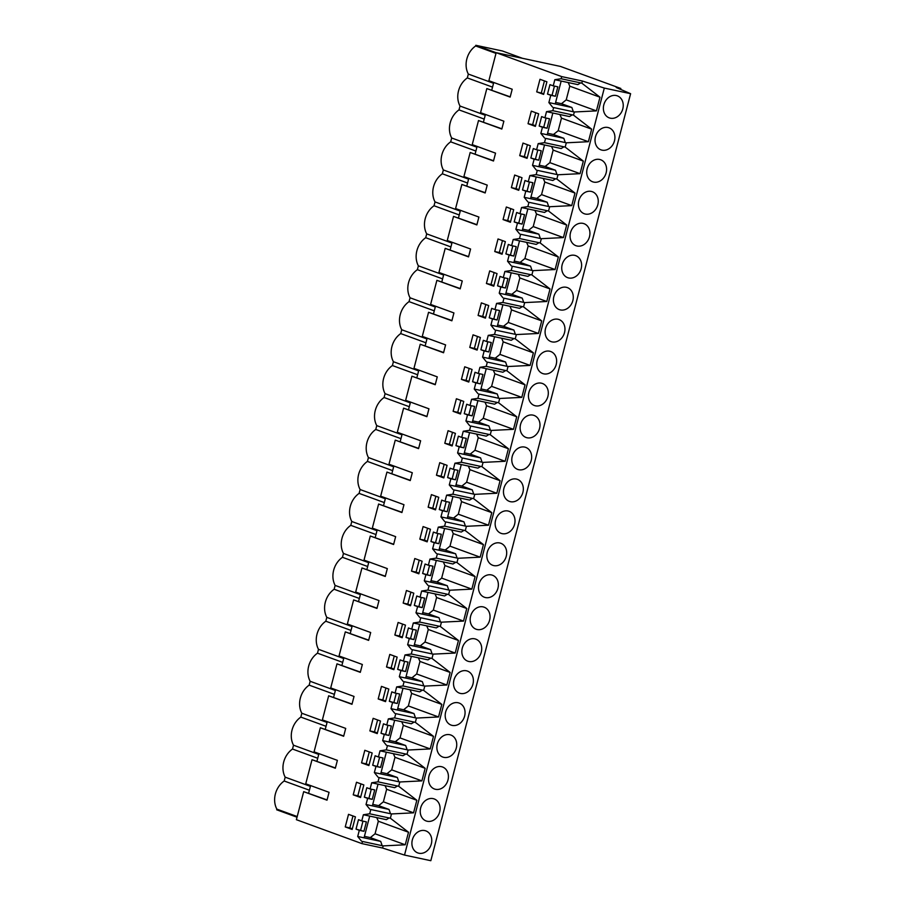 <?xml version="1.0" encoding="UTF-8"?>
<svg xmlns="http://www.w3.org/2000/svg" width="906" height="906" viewBox="0 0 906 906"><rect width="100%" height="100%" fill="white"/><g stroke="black" fill="none" stroke-linecap="round" stroke-linejoin="round"><path stroke-width="1.36" d="M620.837 88.471L560.508 66.444L496.182 52.684L561.697 76.602L582.399 81.03L604.313 88.075L630.61 93.692L616.227 87.486L620.837 88.471L620.678 89.105M308.629 793.192L310.611 785.581M335.401 767.96L312.015 759.704L305.741 783.803L329.059 792.32L327.009 800.179L303.691 791.663L296.387 819.692L361.913 843.611L382.604 848.039L404.518 855.071L430.826 860.7L630.61 93.692M316.953 761.233L318.935 753.622M343.725 736.012L320.339 727.756L314.065 751.844L337.383 760.361L335.333 768.22L312.015 759.704M325.277 729.273L327.259 721.663M352.049 704.053L328.663 695.797L322.389 719.885L345.707 728.401L343.657 736.261L320.339 727.756M333.601 697.314L335.582 689.704M360.373 672.093L336.987 663.838L330.713 687.926L354.031 696.442L351.981 704.302L328.663 695.797M341.924 665.355L343.906 657.745M368.697 640.134L345.311 631.878L339.037 655.967L362.355 664.483L360.305 672.343L336.987 663.838M350.248 633.396L352.23 625.786M377.021 608.175L353.634 599.919L347.36 624.008L370.679 632.524L368.629 640.383L345.311 631.878M358.572 601.437L360.554 593.826M385.344 576.216L361.958 567.96L355.684 592.048L379.002 600.565L376.953 608.424L353.634 599.919M366.896 569.478L368.878 561.867M393.668 544.257L370.282 536.001L364.008 560.089L387.326 568.606L385.276 576.465L361.958 567.96M375.22 537.518L377.202 529.908M401.992 512.298L378.617 504.042L372.332 528.13L395.65 536.646L393.6 544.506L370.282 536.001M383.544 505.559L385.526 497.949M410.316 480.339L386.941 472.083L380.656 496.182L403.974 504.687L401.924 512.547L378.617 504.042M391.868 473.6L393.85 465.99M418.64 448.379L395.265 440.123L388.98 464.223L412.298 472.728L410.248 480.588L386.941 472.083M400.192 441.641L402.173 434.042M426.964 416.42L403.589 408.164L397.315 432.264L420.622 440.769L418.572 448.629L395.265 440.123M408.527 409.682L410.509 402.083M435.288 384.461L411.913 376.205L405.639 400.305L428.946 408.81L426.896 416.681L403.589 408.164M416.851 377.734L418.832 370.124M443.612 352.502L420.237 344.246L413.963 368.346L437.27 376.851L435.231 384.722L411.913 376.205M425.174 345.775L427.156 338.165M451.935 320.543L428.561 312.287L422.287 336.386L445.593 344.892L443.555 352.762L420.237 344.246M433.498 313.816L435.48 306.205M460.271 288.584L436.885 280.328L430.61 304.427L453.929 312.932L451.879 320.803L428.561 312.287M441.822 281.857L443.804 274.246M468.595 256.625L445.208 248.369L438.934 272.468L462.253 280.973L460.203 288.844L436.885 280.328M450.146 249.897L452.128 242.287M476.918 224.665L453.532 216.409L447.258 240.509L470.576 249.014L468.527 256.885L445.208 248.369M458.47 217.938L460.452 210.328M485.242 192.706L461.856 184.45L455.582 208.55L478.9 217.055L476.85 224.926L453.532 216.409M466.794 185.979L468.776 178.369M493.566 160.747L470.18 152.491L463.906 176.591L487.224 185.107L485.174 192.967L461.856 184.45M475.118 154.02L477.1 146.41M501.89 128.799L478.504 120.543L472.23 144.632L495.548 153.148L493.498 161.008L470.18 152.491M483.442 122.061L485.423 114.45M510.214 96.84L486.828 88.584L480.554 112.672L503.872 121.189L501.822 129.048L478.504 120.543M491.765 90.102L493.747 82.491M496.182 52.684L488.878 80.713L512.196 89.23L511.177 93.159L510.146 97.089L486.828 88.584M327.077 799.919L303.691 791.663M370.792 809.511L391.483 813.939L370.792 809.511L369.682 813.792L363.374 814.743L386.364 819.658L389.138 817.948M379.116 777.552L399.806 781.98L379.116 777.552L378.006 781.833L371.698 782.784L370.09 788.933L366.805 787.733L364.348 797.178L367.632 798.367L366.035 804.517L369.75 809.126M387.44 745.593L408.142 750.021L387.44 745.593L386.33 749.874L380.022 750.825L378.414 756.974L375.129 755.774L372.672 765.219L375.956 766.408L374.359 772.558L378.074 777.178M395.763 713.634L416.466 718.062L395.763 713.634L394.654 717.914L388.346 718.866L386.737 725.015L383.453 723.815L380.996 733.26L384.28 734.449L382.683 740.61L386.398 745.219M404.087 681.674L424.789 686.102L404.087 681.674L402.977 685.955L396.669 686.907L395.073 693.056L391.788 691.856L389.32 701.301L392.604 702.501L391.007 708.651L394.722 713.26M412.411 649.715L433.113 654.143L412.411 649.715L411.301 653.996L404.993 654.947L403.397 661.097L400.112 659.896L397.655 669.341L400.939 670.542L399.331 676.691L403.045 681.301M420.735 617.756L441.437 622.184L420.735 617.756L419.625 622.037L413.317 622.988L411.72 629.138L408.436 627.949L405.979 637.382L409.263 638.583L407.655 644.732L411.369 649.342M429.059 585.808L449.761 590.225L429.059 585.808L427.949 590.078L421.641 591.029L420.044 597.179L416.76 595.989L414.302 605.423L417.587 606.624L415.979 612.773L419.693 617.382M437.383 553.849L458.085 558.266L437.383 553.849L436.273 558.119L429.965 559.07L428.368 565.219L425.084 564.03L422.626 573.464L425.911 574.664L424.302 580.814L428.017 585.423M445.718 521.89L466.409 526.307L445.718 521.89L444.597 526.16L438.289 527.122L436.692 533.272L433.408 532.071L430.95 541.505L434.234 542.705L432.626 548.855L436.341 553.464M454.042 489.931L474.733 494.348L454.042 489.931L452.921 494.2L446.613 495.163L445.016 501.312L441.732 500.112L439.274 509.546L442.558 510.746L440.95 516.896L444.665 521.505M462.366 457.972L483.057 462.4L462.366 457.972L461.245 462.241L454.937 463.204L453.34 469.353L450.055 468.153L447.598 477.587L450.882 478.787L449.274 484.937L452.989 489.546M470.69 426.013L491.38 430.441L470.69 426.013L469.568 430.293L463.26 431.245L461.664 437.394L458.379 436.194L455.922 445.627L459.206 446.828L457.609 452.977L461.313 457.587M479.014 394.053L499.704 398.481L479.014 394.053L477.892 398.334L471.596 399.286L469.988 405.435L466.703 404.235L464.246 413.668L467.53 414.869L465.933 421.018L469.636 425.627M487.337 362.094L508.028 366.522L487.337 362.094L486.216 366.375L479.92 367.326L478.311 373.476L475.027 372.275L472.57 381.709L475.854 382.91L474.257 389.059L477.972 393.668M495.661 330.135L516.352 334.563L495.661 330.135L494.54 334.416L488.243 335.367L486.635 341.517L483.351 340.316L480.893 349.75L484.178 350.95L482.581 357.1L486.296 361.709M503.985 298.176L524.676 302.604L503.985 298.176L502.875 302.457L496.567 303.408L494.959 309.558L491.675 308.357L489.217 317.791L492.502 318.991L490.905 325.141L494.619 329.75M512.309 266.217L533 270.645L512.309 266.217L511.199 270.498L504.891 271.449L503.283 277.598L499.999 276.398L497.541 285.832L500.825 287.032L499.229 293.182L502.943 297.791M520.633 234.258L541.335 238.686L520.633 234.258L519.523 238.538L513.215 239.49L511.607 245.639L508.323 244.439L505.865 253.873L509.149 255.073L507.553 261.222L511.267 265.832M528.957 202.298L549.659 206.727L528.957 202.298L527.847 206.579L521.539 207.531L519.931 213.68L516.647 212.48L514.189 221.913L517.473 223.114L515.876 229.263L519.591 233.873M537.281 170.339L557.983 174.767L537.281 170.339L536.171 174.62L529.863 175.571L528.266 181.721L524.97 180.521L522.513 189.966L525.797 191.155L524.2 197.304L527.915 201.925M545.605 138.38L566.307 142.808L545.605 138.38L544.495 142.661L538.187 143.612L536.59 149.762L533.306 148.561L530.848 158.006L534.132 159.196L532.524 165.345L536.239 169.966M553.634 107.554L574.336 111.982L553.634 107.554L552.819 110.702L546.511 111.653L544.914 117.803L541.629 116.602L539.172 126.047L542.456 127.236L540.848 133.397L544.563 138.006M561.697 76.602L561.142 78.743L554.834 79.694L553.238 85.844L549.953 84.643L547.496 94.088L550.78 95.289L548.877 102.571L552.592 107.18M362.468 841.47L383.159 845.898L362.468 841.47L361.913 843.611M363.374 814.743L361.766 820.893L358.482 819.692L356.024 829.126L359.308 830.326L357.711 836.476L361.426 841.085M536.714 91.868L543.623 94.394L546.907 81.812L539.987 79.286L536.714 91.868L543.793 93.76M430.441 529.263L423.102 526.579L419.818 539.161L427.168 541.845L430.441 529.263M363.85 784.936L360.565 797.518L353.227 794.834L356.5 782.252L363.85 784.936M511.392 187.621L518.742 190.305L522.015 177.723L514.665 175.039L511.392 187.621L516.001 188.607L519.115 176.659M480.395 337.508L477.111 350.09L469.772 347.417L473.045 334.835L480.395 337.508M519.716 155.662L527.066 158.346L530.338 145.764L522.989 143.08L519.716 155.662L524.325 156.647L527.439 144.7M538.662 113.805L535.389 126.387L528.039 123.703L531.312 111.121L538.662 113.805M503.068 219.58L510.418 222.264L513.691 209.682L506.341 206.998L503.068 219.58L507.677 220.566L510.791 208.618M478.096 315.458L485.435 318.142L488.719 305.56L481.369 302.876L478.096 315.458L482.705 316.443L485.82 304.495M472.071 369.467L468.787 382.049L461.437 379.376L464.721 366.794L472.071 369.467M369.875 730.916L377.224 733.6L380.497 721.017L373.147 718.333L369.875 730.916L374.484 731.901L377.598 719.953M394.846 635.038L398.119 622.456L405.469 625.14L402.196 637.722L394.846 635.038L399.455 636.023L402.57 624.087M397.145 657.099L389.795 654.415L386.522 666.997L393.872 669.681L397.145 657.099M388.821 689.058L381.471 686.374L378.198 698.956L385.548 701.64L388.821 689.058M453.113 411.335L460.463 414.008L463.747 401.426L456.398 398.753L453.113 411.335L457.734 412.321L460.848 400.373M455.424 433.385L448.074 430.701L444.789 443.283L452.139 445.967L455.424 433.385M403.17 603.079L406.443 590.497L413.793 593.181L410.52 605.763L403.17 603.079L407.779 604.064L410.894 592.128M505.367 241.642L502.083 254.224L494.744 251.54L498.017 238.958L505.367 241.642M486.42 283.499L493.759 286.183L497.043 273.601L489.693 270.917L486.42 283.499L491.029 284.484L494.144 272.536M438.764 497.303L431.426 494.619L428.142 507.201L435.492 509.885L438.764 497.303M372.173 752.977L364.824 750.293L361.551 762.875L368.889 765.559L372.173 752.977M345.243 826.918L352.162 829.443L355.435 816.861L348.527 814.335L345.243 826.918L349.863 827.903L352.966 815.955M422.117 561.222L414.778 558.538L411.494 571.12L418.844 573.804L422.117 561.222M447.088 465.344L439.75 462.66L436.466 475.242L443.815 477.926L447.088 465.344M582.399 81.03L581.833 83.171L561.142 78.743M581.833 83.171L599.976 97.191L596.42 110.883L574.336 111.982L573.509 115.13L591.652 129.15L588.39 141.71L566.307 142.808L565.185 147.089L583.328 161.109L580.055 173.669L557.983 174.767L557.417 176.908L556.862 179.048L575.004 193.069L571.731 205.617L549.659 206.727L549.093 208.867L548.538 211.007L566.68 225.028L563.407 237.576L541.335 238.686L540.769 240.826L540.214 242.967L558.356 256.987L555.084 269.535L533 270.645L531.89 274.926L550.033 288.946L546.76 301.494L524.676 302.604L523.566 306.885L541.709 320.905L538.436 333.453L516.352 334.563L515.242 338.833L533.385 352.864L530.112 365.412L508.028 366.522L506.918 370.792L525.061 384.824L521.788 397.372L499.704 398.481L498.594 402.751L516.737 416.783L513.464 429.331L491.38 430.441L490.825 432.57L490.271 434.71L508.413 448.742L505.14 461.29L483.057 462.4L482.502 464.529L481.947 466.669L500.089 480.69L496.816 493.249L474.733 494.348L473.623 498.628L491.765 512.649L488.493 525.208L466.409 526.307L465.299 530.588L483.43 544.608L480.169 557.167L458.085 558.266L456.964 562.547L475.106 576.567L471.845 589.127L449.761 590.225L448.64 594.506L466.783 608.526L463.521 621.086L441.437 622.184L440.316 626.465L458.459 640.485L455.197 653.045L433.113 654.143L431.992 658.424L450.135 672.445L446.862 685.004L424.789 686.102L423.668 690.383L441.811 704.404L438.538 716.963L416.466 718.062L415.344 722.342L433.487 736.363L430.214 748.922L408.142 750.021L407.02 754.302L425.163 768.322L421.89 780.881L399.806 781.98L398.697 786.261L416.839 800.281L413.566 812.829L391.483 813.939L390.373 818.22L408.515 832.24L405.242 844.788L383.159 845.898L382.604 848.039M604.313 88.075L404.518 855.071M603.815 104.836A11.721 9.672 -69.9 0 1 617.326 95.843A11.721 9.672 -69.9 0 1 622.796 108.89A11.721 9.672 -69.9 0 1 609.285 117.882A11.721 9.672 -69.9 0 1 603.815 104.836M445.639 712.048A11.721 9.672 -69.9 0 1 459.149 703.056A11.721 9.672 -69.9 0 1 464.619 716.102A11.721 9.672 -69.9 0 1 451.109 725.094A11.721 9.672 -69.9 0 1 445.639 712.048M437.315 744.007A11.721 9.672 -69.9 0 1 450.826 735.015A11.721 9.672 -69.9 0 1 456.296 748.062A11.721 9.672 -69.9 0 1 442.785 757.054A11.721 9.672 -69.9 0 1 437.315 744.007M512.241 456.375A11.721 9.672 -69.9 0 1 525.752 447.394A11.721 9.672 -69.9 0 1 531.222 460.441A11.721 9.672 -69.9 0 1 517.711 469.421A11.721 9.672 -69.9 0 1 512.241 456.375M553.86 296.579A11.721 9.672 -69.9 0 1 567.371 287.598A11.721 9.672 -69.9 0 1 572.841 300.645A11.721 9.672 -69.9 0 1 559.33 309.625A11.721 9.672 -69.9 0 1 553.86 296.579M545.537 328.538A11.721 9.672 -69.9 0 1 559.047 319.558A11.721 9.672 -69.9 0 1 564.517 332.604A11.721 9.672 -69.9 0 1 551.007 341.585A11.721 9.672 -69.9 0 1 545.537 328.538M537.213 360.497A11.721 9.672 -69.9 0 1 550.723 351.517A11.721 9.672 -69.9 0 1 556.193 364.563A11.721 9.672 -69.9 0 1 542.683 373.544A11.721 9.672 -69.9 0 1 537.213 360.497M587.156 168.754A11.721 9.672 -69.9 0 1 600.678 159.762A11.721 9.672 -69.9 0 1 606.148 172.808A11.721 9.672 -69.9 0 1 592.626 181.789A11.721 9.672 -69.9 0 1 587.156 168.754M614.472 140.849A11.721 9.672 -69.9 0 1 600.95 149.841A11.721 9.672 -69.9 0 1 595.48 136.795A11.721 9.672 -69.9 0 1 609.002 127.803A11.721 9.672 -69.9 0 1 614.472 140.849M570.508 232.661A11.721 9.672 -69.9 0 1 584.019 223.68A11.721 9.672 -69.9 0 1 589.489 236.726A11.721 9.672 -69.9 0 1 575.978 245.707A11.721 9.672 -69.9 0 1 570.508 232.661M578.832 200.713A11.721 9.672 -69.9 0 1 592.343 191.721A11.721 9.672 -69.9 0 1 597.813 204.767A11.721 9.672 -69.9 0 1 584.302 213.748A11.721 9.672 -69.9 0 1 578.832 200.713M581.165 268.686A11.721 9.672 -69.9 0 1 567.654 277.666A11.721 9.672 -69.9 0 1 562.184 264.62A11.721 9.672 -69.9 0 1 575.695 255.639A11.721 9.672 -69.9 0 1 581.165 268.686M503.917 488.334A11.721 9.672 -69.9 0 1 517.428 479.353A11.721 9.672 -69.9 0 1 522.898 492.388A11.721 9.672 -69.9 0 1 509.387 501.38A11.721 9.672 -69.9 0 1 503.917 488.334M487.269 552.252A11.721 9.672 -69.9 0 1 500.78 543.26A11.721 9.672 -69.9 0 1 506.25 556.307A11.721 9.672 -69.9 0 1 492.739 565.299A11.721 9.672 -69.9 0 1 487.269 552.252M478.946 584.211A11.721 9.672 -69.9 0 1 492.456 575.219A11.721 9.672 -69.9 0 1 497.926 588.266A11.721 9.672 -69.9 0 1 484.416 597.258A11.721 9.672 -69.9 0 1 478.946 584.211M470.622 616.171A11.721 9.672 -69.9 0 1 484.132 607.179A11.721 9.672 -69.9 0 1 489.602 620.225A11.721 9.672 -69.9 0 1 476.092 629.217A11.721 9.672 -69.9 0 1 470.622 616.171M520.565 424.416A11.721 9.672 -69.9 0 1 534.076 415.435A11.721 9.672 -69.9 0 1 539.546 428.481A11.721 9.672 -69.9 0 1 526.035 437.462A11.721 9.672 -69.9 0 1 520.565 424.416M547.87 396.522A11.721 9.672 -69.9 0 1 534.359 405.503A11.721 9.672 -69.9 0 1 528.889 392.457A11.721 9.672 -69.9 0 1 542.4 383.476A11.721 9.672 -69.9 0 1 547.87 396.522M514.574 524.348A11.721 9.672 -69.9 0 1 501.063 533.34A11.721 9.672 -69.9 0 1 495.593 520.293A11.721 9.672 -69.9 0 1 509.104 511.312A11.721 9.672 -69.9 0 1 514.574 524.348M481.279 652.184A11.721 9.672 -69.9 0 1 467.756 661.176A11.721 9.672 -69.9 0 1 462.286 648.13A11.721 9.672 -69.9 0 1 475.809 639.138A11.721 9.672 -69.9 0 1 481.279 652.184M439.648 811.98A11.721 9.672 -69.9 0 1 426.137 820.961A11.721 9.672 -69.9 0 1 420.667 807.926A11.721 9.672 -69.9 0 1 434.178 798.933A11.721 9.672 -69.9 0 1 439.648 811.98M447.972 780.021A11.721 9.672 -69.9 0 1 434.461 789.001A11.721 9.672 -69.9 0 1 428.991 775.966A11.721 9.672 -69.9 0 1 442.502 766.974A11.721 9.672 -69.9 0 1 447.972 780.021M472.955 684.143A11.721 9.672 -69.9 0 1 459.433 693.135A11.721 9.672 -69.9 0 1 453.963 680.089A11.721 9.672 -69.9 0 1 467.485 671.097A11.721 9.672 -69.9 0 1 472.955 684.143M412.343 839.873A11.721 9.672 -69.9 0 1 425.854 830.893A11.721 9.672 -69.9 0 1 431.324 843.939A11.721 9.672 -69.9 0 1 417.813 852.92A11.721 9.672 -69.9 0 1 412.343 839.873M496.171 52.729L475.831 45.3L502.434 50.985L522.513 58.324M475.831 45.3L475.65 45.968L496.001 53.386M493.544 83.284L468.334 74.077A19.853 16.387 -69.9 0 1 475.65 45.968M468.334 74.077L467.326 77.927L492.547 87.123M485.22 115.243L460.01 106.036A19.853 16.387 -69.9 0 1 467.326 77.927M460.01 106.036L459.002 109.886L484.223 119.082M476.896 147.202L451.686 137.995A19.853 16.387 -69.9 0 1 459.002 109.886M451.686 137.995L450.678 141.834L475.888 151.042M468.572 179.161L443.351 169.954A19.853 16.387 -69.9 0 1 450.678 141.834M443.351 169.954L442.355 173.793L467.564 183.001M460.248 211.121L435.027 201.913A19.853 16.387 -69.9 0 1 442.355 173.793M435.027 201.913L434.031 205.753L459.24 214.96M451.924 243.08L426.703 233.873A19.853 16.387 -69.9 0 1 434.031 205.753M426.703 233.873L425.707 237.712L450.916 246.919M443.6 275.028L418.379 265.832A19.853 16.387 -69.9 0 1 425.707 237.712M418.379 265.832L417.383 269.671L442.592 278.878M435.276 306.987L410.056 297.791A19.853 16.387 -69.9 0 1 417.383 269.671M410.056 297.791L409.059 301.63L434.268 310.837M426.953 338.946L401.732 329.75A19.853 16.387 -69.9 0 1 409.059 301.63M401.732 329.75L400.735 333.589L425.945 342.796M418.617 370.905L393.408 361.709A19.853 16.387 -69.9 0 1 400.735 333.589M393.408 361.709L392.411 365.548L417.621 374.756M410.293 402.864L385.084 393.668A19.853 16.387 -69.9 0 1 392.411 365.548M385.084 393.668L384.087 397.508L409.297 406.715M401.97 434.823L376.76 425.627A19.853 16.387 -69.9 0 1 384.087 397.508M376.76 425.627L375.764 429.467L400.973 438.674M393.646 466.783L368.436 457.575A19.853 16.387 -69.9 0 1 375.764 429.467M368.436 457.575L367.428 461.426L392.649 470.633M385.322 498.742L360.112 489.534A19.853 16.387 -69.9 0 1 367.428 461.426M360.112 489.534L359.104 493.385L384.325 502.592M376.998 530.701L351.788 521.494A19.853 16.387 -69.9 0 1 359.104 493.385M351.788 521.494L350.781 525.344L376.001 534.551M368.674 562.66L343.465 553.453A19.853 16.387 -69.9 0 1 350.781 525.344M343.465 553.453L342.457 557.303L367.677 566.499M360.35 594.619L335.141 585.412A19.853 16.387 -69.9 0 1 342.457 557.303M335.141 585.412L334.133 589.262L359.354 598.458M352.026 626.578L326.817 617.371A19.853 16.387 -69.9 0 1 334.133 589.262M326.817 617.371L325.809 621.222L351.03 630.417M343.702 658.537L318.493 649.33A19.853 16.387 -69.9 0 1 325.809 621.222M318.493 649.33L317.485 653.181L342.695 662.377M335.379 690.497L310.158 681.289A19.853 16.387 -69.9 0 1 317.485 653.181M310.158 681.289L309.161 685.14L334.371 694.336M327.055 722.456L301.834 713.249A19.853 16.387 -69.9 0 1 309.161 685.14M301.834 713.249L300.837 717.099L326.047 726.295M318.731 754.415L293.51 745.208A19.853 16.387 -69.9 0 1 300.837 717.099M293.51 745.208L292.513 749.047L317.723 758.254M310.407 786.374L285.186 777.167A19.853 16.387 -69.9 0 1 292.513 749.047M285.186 777.167L284.19 781.006L309.399 790.213M297.213 816.555L276.862 809.126A19.853 16.387 -69.9 0 1 284.19 781.006M297.032 817.212L276.692 809.794L276.862 809.126M390.373 818.22L369.682 813.792M366.035 804.517L389.025 809.443L378.651 805.649L383.385 801.821L386.658 789.262L385.073 785.649M390.441 813.554L389.025 809.443M372.366 805.876L378.029 784.143L394.688 787.699L397.462 785.989M371.698 782.784L378.029 784.143M370.09 788.933L374.71 789.919L372.253 799.352L364.348 797.178M367.632 798.367L372.253 799.352M371.301 789.194L368.969 798.163M398.697 786.261L378.006 781.833M374.359 772.558L397.349 777.484L386.975 773.69L391.709 769.862L394.982 757.303L393.397 753.69M398.765 781.595L397.349 777.484M380.69 773.917L386.352 752.184L403.011 755.74L405.786 754.03M380.022 750.825L386.352 752.184M378.414 756.974L383.034 757.96L380.577 767.405L372.672 765.219M375.956 766.408L380.577 767.405M379.625 757.235L377.292 766.204M407.02 754.302L386.33 749.874M382.683 740.61L405.673 745.525L395.299 741.731L400.033 737.903L403.306 725.344L401.72 721.731M407.088 749.636L405.673 745.525M389.025 741.957L394.676 720.225L411.335 723.781L414.11 722.082M388.346 718.866L394.676 720.225M386.737 725.015L391.358 726L388.901 735.446L380.996 733.26M384.28 734.449L388.901 735.446M387.949 725.276L385.616 734.245M415.344 722.342L394.654 717.914M391.007 708.651L413.997 713.566L403.623 709.772L408.357 705.944L411.63 693.384L410.044 689.772M415.412 717.677L413.997 713.566M397.349 709.998L403.011 688.266L419.659 691.822L422.434 690.123M396.669 686.907L403.011 688.266M395.073 693.056L399.682 694.041L397.224 703.486L389.32 701.301M392.604 702.501L397.224 703.486M396.273 693.317L393.94 702.286M423.668 690.383L402.977 685.955M399.331 676.691L422.321 681.606L411.947 677.813L416.681 673.985L419.954 661.425L418.368 657.813M423.736 685.729L422.321 681.606M405.673 678.039L411.335 656.306L427.983 659.862L430.758 658.164M404.993 654.947L411.335 656.306M403.397 661.097L408.006 662.082L405.548 671.527L397.655 669.341M400.939 670.542L405.548 671.527M404.597 661.357L402.264 670.327M431.992 658.424L411.301 653.996M407.655 644.732L430.644 649.647L420.271 645.853L425.005 642.026L428.278 629.466L426.692 625.853M432.06 653.77L430.644 649.647M413.997 646.08L419.659 624.347L436.307 627.903L439.082 626.205M413.317 622.988L419.659 624.347M411.72 629.138L416.33 630.134L413.872 639.568L405.979 637.382M409.263 638.583L413.872 639.568M412.921 629.398L410.588 638.368M440.316 626.465L419.625 622.037M415.979 612.773L438.968 617.688L428.595 613.906L433.34 610.066L436.601 597.507L435.016 593.894M440.395 621.81L438.968 617.688M422.321 614.121L427.983 592.388L444.631 595.944L447.405 594.245M421.641 591.029L427.983 592.388M420.044 597.179L424.654 598.175L422.196 607.609L414.302 605.423M417.587 606.624L422.196 607.609M421.245 597.439L418.912 606.408M448.64 594.506L427.949 590.078M424.302 580.814L447.292 585.729L436.919 581.946L441.664 578.107L444.925 565.559L443.34 561.935M448.719 589.851L447.292 585.729M430.644 582.162L436.307 560.429L452.955 563.996L455.729 562.286M429.965 559.07L436.307 560.429M428.368 565.219L432.977 566.216L430.52 575.65L422.626 573.464M425.911 574.664L430.52 575.65M429.569 565.48L427.236 574.449M456.964 562.547L436.273 558.119M432.626 548.855L455.616 553.77L445.242 549.987L449.988 546.148L453.249 533.6L451.664 529.976M457.043 557.892L455.616 553.77M438.968 550.214L444.631 528.47L461.279 532.037L464.065 530.327M438.289 527.122L444.631 528.47M436.692 533.272L441.301 534.257L438.844 543.691L430.95 541.505M434.234 542.705L438.844 543.691M437.892 533.521L435.56 542.49M465.299 530.588L444.597 526.16M440.95 516.896L463.94 521.811L453.566 518.028L458.311 514.189L461.573 501.641L459.988 498.017M465.367 525.933L463.94 521.811M447.292 518.255L452.955 496.511L469.602 500.078L472.388 498.368M446.613 495.163L452.955 496.511M445.016 501.312L449.625 502.298L447.168 511.731L439.274 509.546M442.558 510.746L447.168 511.731M446.216 501.562L443.883 510.531M473.623 498.628L452.921 494.2M449.274 484.937L472.264 489.852L461.89 486.069L466.635 482.23L469.908 469.682L468.311 466.058M473.691 493.974L472.264 489.852M455.616 486.296L461.279 464.552L477.926 468.119L480.712 466.409M454.937 463.204L461.279 464.552M453.34 469.353L457.949 470.339L455.492 479.772L447.598 477.587M450.882 478.787L455.492 479.772M454.552 469.602L452.207 478.572M481.947 466.669L461.245 462.241M457.609 452.977L480.588 457.892L470.225 454.11L474.959 450.271L478.232 437.723L476.635 434.099M482.015 462.015L480.588 457.892M463.94 454.336L469.602 432.592L486.25 436.16L489.036 434.45M463.26 431.245L469.602 432.592M461.664 437.394L466.273 438.379L463.815 447.813L455.922 445.627M459.206 446.828L463.815 447.813M462.875 437.643L460.531 446.613M490.271 434.71L469.568 430.293M465.933 421.018L488.912 425.933L478.549 422.151L483.283 418.312L486.556 405.763L484.97 402.139M490.339 430.056L488.912 425.933M472.264 422.377L477.926 400.633L494.574 404.201L497.36 402.49M471.596 399.286L477.926 400.633M469.988 405.435L474.597 406.42L472.139 415.854L464.246 413.668M467.53 414.869L472.139 415.854M471.199 405.695L468.855 414.654M498.594 402.751L477.892 398.334M474.257 389.059L497.247 393.974L486.873 390.192L491.607 386.352L494.88 373.804L493.294 370.18M498.662 398.096L497.247 393.974M480.588 390.418L486.25 368.674L502.898 372.241L505.684 370.531M479.92 367.326L486.25 368.674M478.311 373.476L482.932 374.461L480.463 383.895L472.57 381.709M475.854 382.91L480.463 383.895M479.523 373.736L477.179 382.694M506.918 370.792L486.216 366.375M482.581 357.1L505.571 362.015L495.197 358.232L499.931 354.393L503.204 341.845L501.618 338.221M506.986 366.137L505.571 362.015M488.912 358.459L494.574 336.715L511.233 340.282L514.008 338.572M488.243 335.367L494.574 336.715M486.635 341.517L491.256 342.502L488.798 351.936L480.893 349.75M484.178 350.95L488.798 351.936M487.847 341.777L485.514 350.735M515.242 338.833L494.54 334.416M490.905 325.141L513.895 330.056L503.521 326.273L508.255 322.434L511.528 309.886L509.942 306.262M515.31 334.178L513.895 330.056M497.235 326.5L502.898 304.767L519.557 308.323L522.332 306.613M496.567 303.408L502.898 304.767M494.959 309.558L499.58 310.543L497.122 319.977L489.217 317.791M492.502 318.991L497.122 319.977M496.171 309.818L493.838 318.776M523.566 306.885L502.875 302.457M499.229 293.182L522.218 298.097L511.845 294.314L516.579 290.475L519.851 277.927L518.266 274.303M523.634 302.219L522.218 298.097M505.559 294.541L511.222 272.808L527.881 276.364L530.656 274.654M504.891 271.449L511.222 272.808M503.283 277.598L507.904 278.584L505.446 288.017L497.541 285.832M500.825 287.032L505.446 288.017M504.495 277.859L502.162 286.817M531.89 274.926L511.199 270.498M507.553 261.222L530.542 266.137L520.169 262.355L524.902 258.527L528.175 245.968L526.59 242.355M531.958 270.26L530.542 266.137M513.883 262.581L519.546 240.849L536.205 244.405L538.979 242.695M513.215 239.49L519.546 240.849M511.607 245.639L516.227 246.625L513.77 256.058L505.865 253.873M509.149 255.073L513.77 256.058M512.819 245.9L510.486 254.869M540.214 242.967L519.523 238.538M515.876 229.263L538.866 234.178L528.492 230.396L533.226 226.568L536.499 214.009L534.914 210.396M540.282 238.301L538.866 234.178M522.218 230.622L527.87 208.89L544.529 212.446L547.303 210.736M521.539 207.531L527.87 208.89M519.931 213.68L524.551 214.665L522.094 224.099L514.189 221.913M517.473 223.114L522.094 224.099M521.143 213.941L518.81 222.91M548.538 211.007L527.847 206.579M524.2 197.304L547.19 202.231L536.816 198.437L541.55 194.609L544.823 182.049L543.238 178.437M548.606 206.341L547.19 202.231M530.542 198.663L536.205 176.93L552.853 180.487L555.627 178.776M529.863 175.571L536.205 176.93M528.266 181.721L532.875 182.706L530.418 192.151L522.513 189.966M525.797 191.155L530.418 192.151M529.466 181.981L527.133 190.951M556.862 179.048L536.171 174.62M532.524 165.345L555.514 170.271L545.14 166.478L549.874 162.65L553.147 150.09L551.561 146.478M556.93 174.382L555.514 170.271M538.866 166.704L544.529 144.971L561.176 148.527L563.951 146.817M538.187 143.612L544.529 144.971M536.59 149.762L541.199 150.747L538.742 160.192L530.848 158.006M534.132 159.196L538.742 160.192M537.79 150.022L535.457 158.992M565.185 147.089L544.495 142.661M540.848 133.397L563.838 138.312L553.464 134.518L558.198 130.691L561.471 118.131L559.885 114.518M565.253 142.423L563.838 138.312M547.19 134.745L552.853 113.012L569.5 116.568L572.275 114.869M546.511 111.653L552.853 113.012M544.914 117.803L549.523 118.788L547.065 128.233L539.172 126.047M542.456 127.236L547.065 128.233M546.114 118.063L543.781 127.033M573.509 115.13L552.819 110.702M548.877 102.571L571.867 107.486L561.494 103.692L566.227 99.864L569.795 86.172L568.209 82.559M573.294 111.597L571.867 107.486M555.219 103.918L561.176 81.053L577.824 84.609L580.599 82.91M554.834 79.694L561.176 81.053M553.238 85.844L557.847 86.829L555.389 96.274L550.78 95.289M547.496 94.088L555.389 96.274M554.438 86.104L552.105 95.073M357.711 836.476L380.701 841.391L370.328 837.608L375.061 833.78L378.334 821.221L376.749 817.608M382.117 845.513L380.701 841.391M364.042 837.835L369.705 816.102M361.766 820.893L366.386 821.878L363.929 831.312L359.308 830.326M356.024 829.126L363.929 831.312M362.978 821.153L360.645 830.123M541.324 92.854L544.438 80.917M419.818 539.161L424.438 540.146L427.541 528.209M427.338 541.21L424.438 540.146M353.227 794.834L357.836 795.819L360.95 783.871M360.735 796.872L357.836 795.819M518.9 189.66L516.001 188.607M469.772 347.417L474.382 348.402L477.496 336.454M477.281 349.456L474.382 348.402M527.224 157.712L524.325 156.647M528.039 123.703L532.649 124.688L535.763 112.74M535.548 125.753L532.649 124.688M510.576 221.619L507.677 220.566M485.605 317.496L482.705 316.443M461.437 379.376L466.058 380.361L469.172 368.414M468.957 381.415L466.058 380.361M377.383 732.965L374.484 731.901M402.355 637.088L399.455 636.023M386.522 666.997L391.132 667.982L394.246 656.035M394.031 669.047L391.132 667.982M378.198 698.956L382.808 699.942L385.922 687.994M385.707 701.006L382.808 699.942M460.633 413.374L457.734 412.321M444.789 443.283L449.41 444.28L452.513 432.332M452.309 445.333L449.41 444.28M410.678 605.129L407.779 604.064M494.744 251.54L499.353 252.525L502.468 240.577M502.252 253.578L499.353 252.525M493.929 285.537L491.029 284.484M428.142 507.201L432.762 508.198L435.865 496.25M435.661 509.251L432.762 508.198M361.551 762.875L366.16 763.86L369.274 751.912M369.059 764.924L366.16 763.86M352.321 828.809L349.863 827.903M411.494 571.12L416.114 572.105L419.218 560.168M419.014 573.17L416.114 572.105M436.466 475.242L441.086 476.239L444.189 464.291M443.985 477.292L441.086 476.239M569.795 86.172L599.976 97.191M566.227 99.864L596.42 110.883M561.471 118.131L591.652 129.15M558.198 130.691L588.39 141.71M553.147 150.09L583.328 161.109M549.874 162.65L580.055 173.669M544.823 182.049L575.004 193.069M541.55 194.609L571.731 205.617M536.499 214.009L566.68 225.028M533.226 226.568L563.407 237.576M528.175 245.968L558.356 256.987M524.902 258.527L555.084 269.535M519.851 277.927L550.033 288.946M516.579 290.475L546.76 301.494M511.528 309.886L541.709 320.905M508.255 322.434L538.436 333.453M503.204 341.845L533.385 352.864M499.931 354.393L530.112 365.412M494.88 373.804L525.061 384.824M491.607 386.352L521.788 397.372M486.556 405.763L516.737 416.783M483.283 418.312L513.464 429.331M478.232 437.723L508.413 448.742M474.959 450.271L505.14 461.29M469.908 469.682L500.089 480.69M466.635 482.23L496.816 493.249M461.573 501.641L491.765 512.649M458.311 514.189L488.493 525.208M453.249 533.6L483.43 544.608M449.988 546.148L480.169 557.167M444.925 565.559L475.106 576.567M441.664 578.107L471.845 589.127M436.601 597.507L466.783 608.526M433.34 610.066L463.521 621.086M428.278 629.466L458.459 640.485M425.005 642.026L455.197 653.045M419.954 661.425L450.135 672.445M416.681 673.985L446.862 685.004M411.63 693.384L441.811 704.404M408.357 705.944L438.538 716.963M403.306 725.344L433.487 736.363M400.033 737.903L430.214 748.922M394.982 757.303L425.163 768.322M391.709 769.862L421.89 780.881M386.658 789.262L416.839 800.281M383.385 801.821L413.566 812.829M378.334 821.221L408.515 832.24M375.061 833.78L405.242 844.788M372.762 804.392L378.651 805.649M381.086 772.433L386.975 773.69M389.41 740.474L395.299 741.731M397.734 708.515L403.623 709.772M406.058 676.556L411.947 677.813M414.382 644.596L420.271 645.853M422.706 612.637L428.595 613.906M431.03 580.678L436.919 581.946M439.353 548.719L445.242 549.987M447.677 516.76L453.566 518.028M456.001 484.801L461.89 486.069M464.325 452.853L470.225 454.11M472.649 420.894L478.549 422.151M480.973 388.934L486.873 390.192M489.297 356.975L495.197 358.232M497.62 325.016L503.521 326.273M505.956 293.057L511.845 294.314M514.28 261.098L520.169 262.355M522.603 229.139L528.492 230.396M530.927 197.18L536.816 198.437M539.251 165.22L545.14 166.478M547.575 133.261L553.464 134.518M555.605 102.435L561.494 103.692M364.427 836.351L370.328 837.608"/></g></svg>
